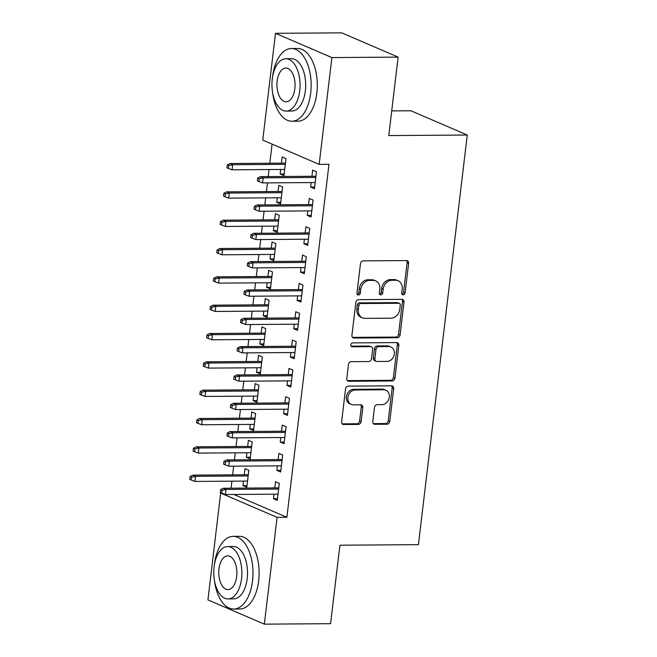 <?xml version="1.0" encoding="UTF-8"?>
<svg xmlns="http://www.w3.org/2000/svg" width="657" height="657" viewBox="0 0 657 657"><rect width="100%" height="100%" fill="white"/><g stroke="black" fill="none" stroke-linecap="round" stroke-linejoin="round"><path stroke-width="0.99" d="M403.184 294.837A1.996 1.643 113.3 0 0 405.106 292.874L408.629 263.334A2.858 2.341 113.3 0 0 407.348 260.722A2.858 2.341 113.3 0 0 406.552 260.566L363.206 260.87A2.858 2.341 113.3 0 0 360.471 263.671L356.948 293.219A1.996 1.643 113.3 0 0 360.315 293.194L360.775 289.367A9.132 7.498 113.3 0 1 369.538 280.416L373.151 280.391A9.132 7.498 113.3 0 1 375.697 280.9A9.132 7.498 113.3 0 1 379.795 289.236L379.344 293.055A1.996 1.643 113.3 0 0 382.711 293.03L383.162 289.211A9.132 7.498 113.3 0 1 391.933 280.26L395.547 280.235A9.132 7.498 113.3 0 1 398.093 280.736A9.132 7.498 113.3 0 1 402.191 289.072L401.731 292.899A1.996 1.643 113.3 0 0 403.184 294.837M401.977 294.139A1.996 1.643 113.3 0 0 403.579 292.217L407.102 262.677A2.858 2.341 113.3 0 0 406.511 260.566M357.186 294.459A1.996 1.643 113.3 0 0 358.796 292.537L359.248 288.71L360.775 289.367M379.582 294.303A1.996 1.643 113.3 0 0 381.183 292.381L381.643 288.554L383.162 289.211M372.798 421.531A2.858 2.341 113.3 0 0 374.079 424.135A2.858 2.341 113.3 0 0 374.876 424.291L387.039 424.208A2.858 2.341 113.3 0 0 389.773 421.408L393.691 388.599A2.858 2.341 113.3 0 0 392.41 385.996A2.858 2.341 113.3 0 0 391.613 385.831L348.276 386.144A2.858 2.341 113.3 0 0 345.533 388.936L341.624 421.753A2.858 2.341 113.3 0 0 342.905 424.356A2.858 2.341 113.3 0 0 343.693 424.512L358.385 424.414A2.858 2.341 113.3 0 0 361.12 421.613L362.795 407.57A2.858 2.341 113.3 0 0 361.514 404.967A2.858 2.341 113.3 0 0 360.726 404.811L353.441 404.86A7.638 6.266 113.3 0 1 351.306 404.433A7.638 6.266 113.3 0 1 348.136 396.187A7.638 6.266 113.3 0 1 355.215 389.979L383.745 389.782A7.638 6.266 113.3 0 1 385.873 390.209A7.638 6.266 113.3 0 1 389.051 398.454A7.638 6.266 113.3 0 1 381.972 404.655L377.217 404.687A2.858 2.341 113.3 0 0 374.474 407.488L372.798 421.531M233.859 494.475L286.887 517.281L328.976 164.307L319.162 164.373L262.759 140.113L275.497 33.318L331.9 57.578L319.162 164.373M286.887 517.281L277.073 517.355L264.344 624.15L207.932 599.89L220.67 493.095L277.073 517.355M275.497 33.318L341.722 32.85L398.134 57.11L388.772 135.58L467.267 135.022L418.419 544.653L339.924 545.211L330.57 623.682L264.344 624.15M398.134 57.11L331.9 57.578M397.345 337.731A2.858 2.341 113.3 0 0 400.088 334.93L403.998 302.121A2.858 2.341 113.3 0 0 402.716 299.518A2.858 2.341 113.3 0 0 401.928 299.354L358.582 299.666A2.858 2.341 113.3 0 0 355.848 302.458L351.93 335.275A2.858 2.341 113.3 0 0 353.211 337.879A2.858 2.341 113.3 0 0 354.008 338.035L397.345 337.731L395.826 337.074A2.858 2.341 113.3 0 0 398.561 334.273L402.478 301.464A2.858 2.341 113.3 0 0 401.887 299.354M398.84 345.36L394.931 378.169A2.858 2.341 113.3 0 1 392.196 380.97L348.851 381.274A2.858 2.341 113.3 0 1 348.054 381.117A2.858 2.341 113.3 0 1 346.773 378.514L348.448 364.471A2.858 2.341 113.3 0 1 351.191 361.67L368.766 361.547A2.858 2.341 113.3 0 0 371.509 358.747L372.618 349.434A2.858 2.341 113.3 0 0 371.336 346.83A2.858 2.341 113.3 0 0 370.54 346.674L352.242 346.797A1.996 1.643 113.3 0 1 352.702 342.905L396.771 342.593A2.858 2.341 113.3 0 1 397.567 342.757A2.858 2.341 113.3 0 1 398.84 345.36L397.321 344.703L393.403 377.512L394.931 378.169M467.267 135.022L410.863 110.762L391.712 110.902M277.394 465.862L276.852 470.379L280.662 472.022L282.691 455.022L278.88 453.379L278.141 459.563M246.901 452.755L246.367 457.264L250.177 458.906L252.198 441.906L248.387 440.272L247.656 446.456M284.144 409.204L283.61 413.721L287.421 415.364L289.45 398.364L285.639 396.721L284.9 402.905M253.659 396.097L253.117 400.606L256.928 402.248L258.957 385.248L255.146 383.614L254.407 389.798M290.903 352.546L290.369 357.063L294.18 358.706L296.2 341.706L292.39 340.063L291.659 346.247M260.41 339.439L259.876 343.956L263.687 345.59L265.715 328.59L261.905 326.956L261.166 333.14M297.662 295.888L297.12 300.405L300.931 302.048L302.959 285.048L299.149 283.413L298.409 289.589M267.169 282.781L266.627 287.298L270.446 288.932L272.466 271.941L268.656 270.298L267.925 276.482M304.413 239.23L303.879 243.747L307.69 245.39L309.718 228.39L305.907 226.755L305.168 232.931M273.928 226.123L273.386 230.64L277.197 232.274L279.225 215.282L275.414 213.64L274.675 219.824M311.172 182.58L310.63 187.089L314.448 188.731L316.469 171.732L312.658 170.097L311.927 176.273M280.679 169.465L280.145 173.982L283.955 175.616L285.984 158.624L282.173 156.982L281.434 163.166M272.08 144.129L269.805 163.248M269.05 169.547L268.212 176.585M267.465 182.884L266.422 191.573M265.674 197.872L264.837 204.918M264.081 211.217L263.046 219.906M262.299 226.205L261.453 233.243M260.706 239.542L259.671 248.231M258.915 254.53L258.078 261.576M257.33 267.875L256.287 276.564M255.54 282.863L254.702 289.901M253.947 296.2L252.912 304.889M252.165 311.188L251.319 318.226M250.572 324.533L249.537 333.222M248.781 339.521L247.944 346.559M247.196 352.858L246.153 361.547M245.406 367.846L244.568 374.884M243.813 381.183L242.778 389.88M242.031 396.179L241.185 403.217M240.437 409.516L239.403 418.205M238.647 424.504L237.809 431.542M237.062 437.841L236.027 446.538M235.272 452.837L234.434 459.875M233.678 466.174L232.644 474.863M231.896 481.162L231.059 488.2M277.303 197.79L276.761 202.307L280.58 203.949L282.6 186.949L278.79 185.315L278.051 191.491M307.796 210.905L307.254 215.422L311.065 217.056L313.093 200.065L309.283 198.422L308.544 204.606M270.544 254.448L270.011 258.965L273.821 260.607L275.85 243.607L272.039 241.965L271.3 248.149M301.037 267.563L300.504 272.08L304.314 273.714L306.334 256.723L302.524 255.08L301.793 261.264M263.794 311.106L263.252 315.623L267.062 317.265L269.091 300.265L265.28 298.623L264.541 304.807M294.279 324.221L293.745 328.738L297.555 330.372L299.584 313.381L295.773 311.738L295.034 317.922M257.035 367.764L256.501 372.281L260.312 373.923L262.332 356.923L258.521 355.281L257.79 361.465M287.528 380.879L286.986 385.396L290.796 387.03L292.825 370.039L289.014 368.396L288.275 374.58M250.276 424.422L249.742 428.939L253.553 430.581L255.581 413.582L251.771 411.939L251.031 418.123M280.769 437.537L280.235 442.054L284.046 443.689L286.066 426.689L282.255 425.054L281.525 431.238M243.525 481.08L242.983 485.597L246.794 487.231L248.822 470.24L245.012 468.597L244.273 474.781M274.01 494.195L273.476 498.704L277.287 500.347L279.315 483.347L275.505 481.712L274.766 487.896M221.573 493.087L220.67 493.095M280.145 173.982L284.153 173.949M310.63 187.089L314.646 187.064M276.761 202.307L280.777 202.282M307.254 215.422L311.262 215.389M273.386 230.64L277.394 230.607M303.879 243.747L307.887 243.722M270.011 258.965L274.018 258.94M300.504 272.08L304.511 272.047M266.627 287.298L270.643 287.265M297.12 300.405L301.128 300.38M263.252 315.623L267.259 315.598M293.745 328.738L297.752 328.705M259.876 343.956L263.884 343.923M290.369 357.063L294.377 357.038M256.501 372.281L260.509 372.256M286.986 385.396L291.002 385.363M253.117 400.606L257.125 400.581M283.61 413.721L287.618 413.696M249.742 428.939L253.75 428.906M280.235 442.054L284.243 442.021M246.367 457.264L250.374 457.239M276.852 470.379L280.868 470.355M242.983 485.597L246.999 485.564M273.476 498.704L277.484 498.679M398.093 280.736L396.565 280.087A9.132 7.498 113.3 0 0 394.019 279.578L395.547 280.235M381.643 288.554A9.132 7.498 113.3 0 1 390.406 279.603L394.019 279.578M375.697 280.9L374.178 280.243A9.132 7.498 113.3 0 0 371.624 279.734L373.151 280.391M359.248 288.71A9.132 7.498 113.3 0 1 368.019 279.759L371.624 279.734M352.522 337.378L395.826 337.074M400.261 305.201A1.996 1.643 113.3 0 0 398.807 303.271L360.767 303.534A1.996 1.643 113.3 0 0 358.853 305.497L358.369 309.529A9.132 7.498 113.3 0 0 362.467 317.865A9.132 7.498 113.3 0 0 365.013 318.374L391.022 318.185A9.132 7.498 113.3 0 0 399.785 309.233L400.261 305.201M399.366 303.378L397.846 302.721A1.996 1.643 113.3 0 0 397.288 302.614L398.807 303.271M362.467 317.865L360.939 317.208A9.132 7.498 113.3 0 1 356.85 308.872L357.326 304.84A1.996 1.643 113.3 0 1 359.248 302.885L397.288 302.614M347.364 380.617L390.669 380.313A2.858 2.341 113.3 0 0 393.403 377.512M371.336 346.83L369.809 346.173A2.858 2.341 113.3 0 0 369.02 346.017L351.052 346.14M387.006 361.416A7.638 6.266 113.3 0 0 394.085 355.215A7.638 6.266 113.3 0 0 390.907 346.97A7.638 6.266 113.3 0 0 388.78 346.543L378.728 346.617A2.858 2.341 113.3 0 0 375.985 349.409L374.876 358.73A2.858 2.341 113.3 0 0 376.157 361.334A2.858 2.341 113.3 0 0 376.954 361.49L387.006 361.416M390.907 346.97L389.387 346.313A7.638 6.266 113.3 0 0 387.252 345.886L388.78 346.543M376.157 361.334L374.63 360.677A2.858 2.341 113.3 0 1 373.357 358.073L374.465 348.752A2.858 2.341 113.3 0 1 377.2 345.96L387.252 345.886M397.321 344.703A2.858 2.341 113.3 0 0 396.729 342.593M385.873 390.209L384.345 389.552A7.638 6.266 113.3 0 0 382.218 389.125L383.745 389.782M351.306 404.433L349.787 403.776A7.638 6.266 113.3 0 1 346.609 395.53A7.638 6.266 113.3 0 1 353.688 389.33L382.218 389.125M342.215 423.855L356.858 423.757A2.858 2.341 113.3 0 0 359.601 420.956L361.276 406.913A2.858 2.341 113.3 0 0 360.685 404.811M373.39 423.642L385.511 423.551A2.858 2.341 113.3 0 0 388.254 420.759L392.163 387.942A2.858 2.341 113.3 0 0 391.572 385.84M227.232 164.948L226.887 167.781L228.414 168.438L228.751 165.605L227.232 164.948L229.942 163.527L232.685 164.71L232.077 169.81L284.695 169.44M228.751 165.605L232.685 164.71L285.302 164.34M229.942 163.527L285.442 163.133M232.077 169.81L228.414 168.438M315.935 176.248L260.435 176.643L263.178 177.825L315.787 177.447M259.244 178.712L257.716 178.055L257.38 180.889L258.907 181.546L259.244 178.712L263.178 177.825L262.57 182.917L315.179 182.547M260.435 176.643L257.716 178.055M258.907 181.546L262.57 182.917M223.848 193.273L223.511 196.106L225.039 196.763L225.376 193.93L223.848 193.273L226.566 191.86L229.309 193.035L228.702 198.135L281.311 197.765M225.376 193.93L229.309 193.035L281.919 192.665M226.566 191.86L282.067 191.466M228.702 198.135L225.039 196.763M220.473 221.606L220.136 224.439L221.655 225.096L222 222.263L220.473 221.606L223.183 220.185L225.934 221.368L225.326 226.468L277.936 226.09M222 222.263L225.934 221.368L278.543 220.998M223.183 220.185L278.683 219.791M225.326 226.468L221.655 225.096M312.551 204.573L257.051 204.968L259.802 206.15L312.412 205.781M255.869 207.045L254.341 206.388L254.004 209.222L255.524 209.879L255.869 207.045L259.802 206.15L259.195 211.25L311.804 210.881M257.051 204.968L254.341 206.388M255.524 209.879L259.195 211.25M309.176 232.907L253.676 233.301L256.419 234.475L309.036 234.106M252.485 235.37L250.966 234.713L250.629 237.547L252.148 238.204L252.485 235.37L256.419 234.475L255.811 239.575L308.429 239.205M253.676 233.301L250.966 234.713M252.148 238.204L255.811 239.575M272.614 92.67A36.349 19.521 -90.4 0 0 291.897 121.225A36.349 19.521 -90.4 0 0 310.695 93.072A36.349 19.521 -90.4 0 0 291.388 48.528A36.349 19.521 -90.4 0 0 272.589 76.68A36.349 19.521 -90.4 0 0 272.507 77.354M291.897 121.225L298.032 121.175A36.349 19.521 -90.4 0 0 316.83 93.031A36.349 19.521 -90.4 0 0 297.514 48.487L291.388 48.528M285.811 58.744L291.453 58.703A26.173 14.052 89.6 0 1 305.365 90.773A26.173 14.052 89.6 0 1 291.831 111.041L286.189 111.082A26.173 14.052 -90.4 0 0 299.723 90.814A26.173 14.052 -90.4 0 0 285.811 58.744A26.173 14.052 -90.4 0 0 272.277 79.012A26.173 14.052 -90.4 0 0 286.189 111.082M294.845 88.72A16.868 9.058 -90.4 0 0 285.885 68.049A16.868 9.058 -90.4 0 0 277.155 81.115A16.868 9.058 -90.4 0 0 286.123 101.778A16.868 9.058 -90.4 0 0 294.845 88.72M214.445 580.492A36.349 19.521 -90.4 0 0 233.728 609.039A36.349 19.521 -90.4 0 0 252.526 580.895A36.349 19.521 -90.4 0 0 233.219 536.35A36.349 19.521 -90.4 0 0 214.42 564.503A36.349 19.521 -90.4 0 0 214.338 565.176M233.728 609.039L239.862 608.998A36.349 19.521 -90.4 0 0 258.661 580.845A36.349 19.521 -90.4 0 0 239.345 536.309L233.219 536.35M227.642 546.567L233.284 546.525A26.173 14.052 89.6 0 1 247.196 578.595A26.173 14.052 89.6 0 1 233.662 598.864L228.02 598.905A26.173 14.052 -90.4 0 0 241.554 578.636A26.173 14.052 -90.4 0 0 227.642 546.567A26.173 14.052 -90.4 0 0 214.108 566.835A26.173 14.052 -90.4 0 0 228.02 598.905M236.676 576.542A16.868 9.058 -90.4 0 0 227.716 555.871A16.868 9.058 -90.4 0 0 218.986 568.937A16.868 9.058 -90.4 0 0 227.954 589.6A16.868 9.058 -90.4 0 0 236.676 576.542M217.097 249.931L216.753 252.764L218.28 253.421L218.617 250.588L217.097 249.931L219.808 248.518L222.551 249.693L221.943 254.793L274.56 254.423M218.617 250.588L222.551 249.693L275.168 249.323M219.808 248.518L275.308 248.124M221.943 254.793L218.28 253.421M213.714 278.264L213.377 281.097L214.905 281.754L215.241 278.921L213.714 278.264L216.432 276.843L219.175 278.026L218.567 283.126L271.177 282.748M215.241 278.921L219.175 278.026L271.784 277.648M216.432 276.843L271.932 276.449M218.567 283.126L214.905 281.754M305.801 261.231L250.301 261.626L253.044 262.808L305.653 262.439M249.11 263.703L247.582 263.046L247.246 265.88L248.773 266.537L249.11 263.703L253.044 262.808L252.436 267.908L305.045 267.539M250.301 261.626L247.582 263.046M248.773 266.537L252.436 267.908M302.425 289.565L246.917 289.959L249.668 291.133L302.277 290.764M245.734 292.028L244.207 291.371L243.87 294.205L245.39 294.862L245.734 292.028L249.668 291.133L249.06 296.233L301.67 295.864M246.917 289.959L244.207 291.371M245.39 294.862L249.06 296.233M210.339 306.589L210.002 309.422L211.521 310.079L211.866 307.246L210.339 306.589L213.049 305.177L215.8 306.351L215.192 311.451L267.801 311.081M211.866 307.246L215.8 306.351L268.409 305.981M213.049 305.177L268.549 304.782M215.192 311.451L211.521 310.079M299.042 317.889L243.542 318.284L246.285 319.466L298.902 319.097M242.351 320.361L240.832 319.704L240.495 322.538L242.014 323.195L242.351 320.361L246.285 319.466L245.677 324.566L298.294 324.188M243.542 318.284L240.832 319.704M242.014 323.195L245.677 324.566M206.963 334.922L206.626 337.755L208.146 338.404L208.483 335.571L206.963 334.922L209.673 333.501L212.416 334.684L211.809 339.784L264.426 339.406M208.483 335.571L212.416 334.684L265.034 334.306M209.673 333.501L265.173 333.107M211.809 339.784L208.146 338.404M295.666 346.223L240.166 346.617L242.909 347.791L295.519 347.422M238.976 348.686L237.448 348.029L237.111 350.863L238.639 351.52L238.976 348.686L242.909 347.791L242.302 352.891L294.911 352.522M240.166 346.617L237.448 348.029M238.639 351.52L242.302 352.891M203.58 363.247L203.243 366.08L204.77 366.737L205.107 363.904L203.58 363.247L206.298 361.826L209.041 363.009L208.433 368.109L261.043 367.739M205.107 363.904L209.041 363.009L261.65 362.639M206.298 361.826L261.798 361.44M208.433 368.109L204.77 366.737M292.291 374.547L236.791 374.942L239.534 376.124L292.143 375.747M235.6 377.019L234.073 376.362L233.736 379.196L235.263 379.845L235.6 377.019L239.534 376.124L238.926 381.224L291.536 380.846M236.791 374.942L234.073 376.362M235.263 379.845L238.926 381.224M200.204 391.58L199.868 394.414L201.387 395.062L201.732 392.229L200.204 391.58L202.914 390.159L205.666 391.342L205.058 396.442L257.667 396.064M201.732 392.229L205.666 391.342L258.275 390.964M202.914 390.159L258.423 389.765M205.058 396.442L201.387 395.062M288.908 402.881L233.407 403.275L236.15 404.449L288.768 404.08M232.217 405.344L230.697 404.687L230.361 407.521L231.88 408.178L232.217 405.344L236.15 404.449L235.543 409.549L288.16 409.18M233.407 403.275L230.697 404.687M231.88 408.178L235.543 409.549M196.829 419.905L196.492 422.738L198.012 423.395L198.348 420.562L196.829 419.905L199.539 418.484L202.282 419.667L201.674 424.767L254.292 424.397M198.348 420.562L202.282 419.667L254.9 419.297M199.539 418.484L255.039 418.098M201.674 424.767L198.012 423.395M285.532 431.206L230.032 431.6L232.775 432.782L285.384 432.405M228.841 433.669L227.314 433.02L226.977 435.854L228.505 436.503L228.841 433.669L232.775 432.782L232.167 437.882L284.777 437.505M230.032 431.6L227.314 433.02M228.505 436.503L232.167 437.882M193.445 448.238L193.109 451.063L194.636 451.72L194.973 448.887L193.445 448.238L196.164 446.817L198.907 448L198.299 453.092L250.908 452.722M194.973 448.887L198.907 448L251.516 447.622M196.164 446.817L251.664 446.423M198.299 453.092L194.636 451.72M282.157 459.539L226.657 459.925L229.4 461.107L282.009 460.738M225.466 462.002L223.938 461.345L223.602 464.179L225.129 464.836L225.466 462.002L229.4 461.107L228.792 466.207L281.401 465.838M226.657 459.925L223.938 461.345M225.129 464.836L228.792 466.207M190.07 476.563L189.733 479.396L191.261 480.053L191.598 477.22L190.07 476.563L192.788 475.142L195.531 476.325L194.924 481.425L247.533 481.055M191.598 477.22L195.531 476.325L248.141 475.955M192.788 475.142L248.289 474.756M194.924 481.425L191.261 480.053M278.773 487.864L223.273 488.258L226.016 489.44L278.634 489.063M222.082 490.327L220.563 489.679L220.226 492.512L221.746 493.161L222.082 490.327L226.016 489.44L225.408 494.54L278.026 494.163M223.273 488.258L220.563 489.679M221.746 493.161L225.408 494.54M403.579 292.217L405.106 292.874M358.796 292.537L360.315 293.194M381.183 292.381L382.711 293.03M390.406 279.603L391.933 280.26M368.019 279.759L369.538 280.416M407.102 262.677L408.629 263.334M352.546 337.411L354.008 338.035M402.478 301.464L403.998 302.121M398.561 334.273L400.088 334.93M359.248 302.885L360.767 303.534M357.326 304.84L358.853 305.497M356.85 308.872L358.369 309.529M390.669 380.313L392.196 380.97M347.397 380.649L348.851 381.274M369.02 346.017L370.54 346.674M351.224 346.362L352.242 346.797M377.2 345.96L378.728 346.617M374.465 348.752L375.985 349.409M373.357 358.073L374.876 358.73M353.688 389.33L355.215 389.979M361.276 406.913L362.795 407.57M359.601 420.956L361.12 421.613M356.858 423.757L358.385 424.414M342.24 423.888L343.693 424.512M392.163 387.942L393.691 388.599M388.254 420.759L389.773 421.408M385.511 423.551L387.039 424.208M373.422 423.666L374.876 424.291"/></g></svg>
